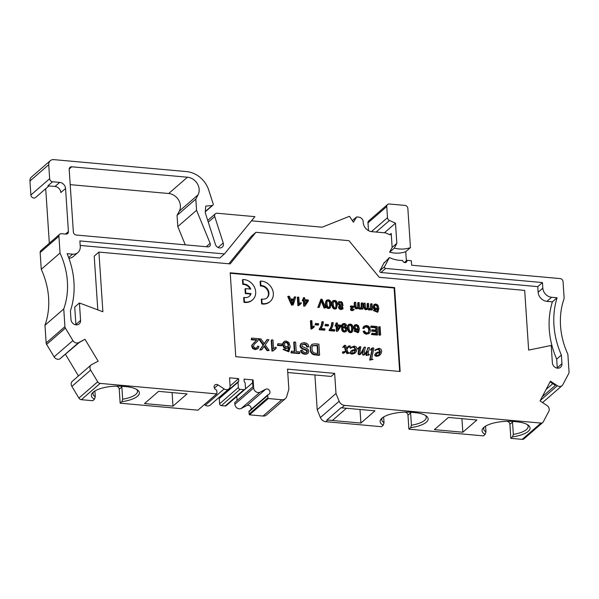 <?xml version="1.0" encoding="UTF-8"?>
<svg xmlns="http://www.w3.org/2000/svg" width="599" height="599" viewBox="0 0 599 599"><rect width="100%" height="100%" fill="white"/><g stroke="black" fill="none" stroke-linecap="round" stroke-linejoin="round"><path stroke-width="0.9" d="M376.936 308.433L377.205 307.339C376.928 305.752 376.112 305.086 374.749 305.333M377.669 306.935C377.295 305.146 376.389 304.539 374.959 305.101C374.158 307.549 374.899 308.605 377.175 308.275L377.669 306.935M374.817 310.11L376.277 311.532L377.767 310.387L377.924 308.515L376.037 309.428L374.293 308.537L373.469 306.553L374.255 304.397L375.813 303.978L377.894 305.086L378.882 308.215L377.984 311.877L373.828 310.102L374.817 310.11M377.22 309.241L375.566 309.84L373.821 308.942L372.997 306.958L373.971 304.674M377.984 311.877L377.512 312.281L373.364 310.507L373.828 310.102M376.988 311.405L377.467 309.047M270.179 301.462L269.715 301.874A12.017 10.265 49 0 1 261.613 303.918L261.306 299.388L261.778 298.983L262.077 303.513A12.017 10.265 49 0 0 270.179 301.462A12.017 10.265 49 0 0 272.133 288.845A12.017 10.265 49 0 0 260.587 281.088L260.123 281.5L260.423 286.03A7.21 6.155 -131 0 1 267.558 290.32A7.21 6.155 -131 0 1 266.795 298.032M330.393 307.691C326.448 309.825 324.695 302.772 326.837 300.106C329.555 299.29 331.022 300.631 331.247 304.135L329.922 308.103C325.976 310.23 324.224 303.176 326.365 300.511L326.522 300.391M346.686 325.676L345.758 325.669L344.358 324.276L343.332 324.576L342.755 325.826L342.71 327.234L344.53 326.335L346.244 327.211L347.053 329.203L346.477 331.127L344.747 331.719L343.302 331.165L342.246 329.862L341.932 325.107L342.823 323.797L344.328 323.46L345.878 324.126L346.686 325.676L345.294 326.081L344.769 325.055L343.13 324.808M346.042 331.494L344.275 332.131L342.83 331.576L341.782 330.266L341.46 325.519L342.65 323.932M336.054 324.778L335.949 323.288L337.394 322.966L337.522 324.905L340.981 325.22L341.041 326.141L337.769 331.067L336.96 331L336.608 325.736L335.522 325.639L335.462 324.725L336.548 324.823L336.421 322.876M337.769 331.067L336.488 331.404L336.144 326.148L335.058 326.051L335.462 324.725M334.804 330.693L334.332 331.097L329.18 330.633L329.128 329.862C330.745 327.96 331.591 325.639 331.674 322.898L333.156 322.584C333.134 325.205 332.363 327.473 330.835 329.39L334.736 329.742L334.804 330.693L329.652 330.229L329.6 329.457C331.21 327.556 332.063 325.235 332.146 322.494M328.484 325.594L328.012 325.998L324.987 325.729L325.392 324.314L328.417 324.583L328.484 325.594L325.459 325.324L325.392 324.314M324.92 329.802L324.448 330.206L319.297 329.742L319.245 328.971C320.862 327.069 321.708 324.748 321.79 322.015L323.265 321.693C323.25 324.314 322.479 326.582 320.952 328.499L324.86 328.851L324.92 329.802L319.769 329.338L319.716 328.566C321.326 326.665 322.172 324.344 322.262 321.603M318.601 324.703L318.129 325.115L315.111 324.838L315.508 323.423L318.533 323.692L318.601 324.703L315.576 324.433L315.508 323.423M314.22 326.949L312.049 328.776L311.428 328.724L310.881 320.577L311.854 320.667L312.274 327.009L314.161 325.983L314.22 326.949L312.611 327.982M312.049 328.776L310.956 329.128L310.417 320.989L310.881 320.577M379.886 352.227C379.16 349.247 377.572 348.708 375.139 350.625L375.88 349.524L379.085 348.266L380.994 349.217L381.728 350.999L381.121 353.53L380.036 354.915L376.973 355.941L375.625 355.454L375.139 354.563L375.61 353.268L377.707 352.115L380.358 351.815C379.624 348.835 378.044 348.304 375.603 350.213L375.88 349.524M380.036 354.915L378.853 355.821L376.501 356.345L375.161 355.858L374.675 354.967L375.858 353.021M371.2 349.719L370.923 349.434L372.219 347.959L373.102 347.727L373.858 348.521L371.672 358.659L372.967 359.482L370.115 359.692L372.533 348.88L371.957 348.678L370.736 350.13L370.452 349.838L371.485 348.573M372.967 359.482L369.65 360.096L371.912 350.198L371.672 348.977M365.15 353.605L366.94 350.797L367.764 347.892L369.448 347.6C369.658 349.659 366.648 353.807 369.284 354.428L368.917 355.14L366.109 355.409L366.753 352.399M365.016 354.443L363.376 355.162L362.65 354.818L362.769 351.68M369.381 354.735L366.581 355.005L367.389 351.239L365.248 354.241L363.84 354.758L363.114 354.413L362.784 353.672L363.413 350.512L360.471 354.323L359.101 354.78L358.412 354.428L358.09 353.5L358.943 347.907M361.16 353.739L359.572 354.376L358.561 353.096L359.662 347.525L357.76 348.708L359.707 346.724L360.853 346.821L359.857 352.616L360.216 353.417L361.16 352.976L363.114 350.295L364.222 347.128L365.495 347.24C364.694 349.546 364.364 351.733 364.499 353.799L366.303 352.354L368.228 347.487M360.883 353.208L364.222 347.128M355.214 350.003C354.503 347.031 352.923 346.492 350.475 348.401L351.216 347.3L354.421 346.05L356.323 346.993L357.064 348.775L356.457 351.306L355.379 352.684L352.302 353.717L350.954 353.238L350.475 352.339L350.947 351.044L353.043 349.898L355.686 349.599C354.975 346.619 353.395 346.087 350.939 347.997L351.216 347.3M355.379 352.684L354.181 353.605L351.83 354.129L350.49 353.642L350.011 352.751L351.194 350.804M349.554 353.066L347.375 353.275L346.125 350.677L344.71 352.519L343.062 352.691L342.913 351.778L344.822 351.695L345.945 350.093L344.739 346.274L343.1 347.053L344.163 345.638L345.069 345.204L345.84 345.803L346.754 348.745L348.633 345.945L350.22 345.908L350.303 346.858L348.663 346.581L346.941 349.352C348.416 354.211 347.585 351.104 348.176 352.422L349.554 353.066L346.903 353.68L345.66 351.081M344.447 352.751L343.19 353.35L342.598 353.096L342.478 352.16M344.635 351.823L345.473 350.497L344.275 346.679L343.819 346.581M343.407 347.233L342.635 347.457L344.155 345.638M346.664 348.438L348.079 346.432M349.846 347.248L348.393 346.873M319.611 354.967L314.063 354.316L312.453 353.395L311.076 351.433L310.484 348.82L310.626 346.656L312.139 344.253L315.067 343.796L318.893 344.14L319.611 354.967L319.147 355.372L313.591 354.72L311.989 353.807L310.604 351.838L310.155 347.061L311.824 344.477M308.889 346.701L307.572 346.701L305.924 344.38L304.277 343.908L302.008 344.62L302.128 346.432L307.13 348.708L308.328 349.816L308.784 351.201L308.433 352.691L307.182 353.657L305.265 353.852L303.169 353.275L301.709 352.017L301.072 350.265L302.413 350.288L303.251 351.89L305.131 352.579L306.95 352.264L307.452 351.171L306.98 350.175L302.42 348.311L300.983 347.091L300.443 345.518L301.29 343.362L304.135 342.635L306.568 343.272L308.178 344.702L308.889 346.701L307.107 347.113L305.453 344.784L303.813 344.313L302.023 344.597M308.036 353.17L306.71 354.061L304.794 354.264L302.697 353.687L301.237 352.422L300.601 350.677L301.072 350.265M306.763 352.384L306.508 350.58L301.956 348.715L300.511 347.502L299.972 345.923L300.825 343.774M294.341 351.433L293.742 342.329L295.599 342.044L296.235 351.598L299.725 351.913L299.807 353.185L291.436 352.429L291.354 351.164L294.843 351.478L294.206 341.917M299.807 353.185L299.335 353.59L290.972 352.841L291.354 351.164M287.767 350.744L288.463 347.555M288.404 347.607L285.963 348.596L283.671 347.42L282.586 344.814L282.893 342.965L284.458 341.318L286.15 341.011L288.89 342.471L290.186 346.589L289.003 351.403L283.537 349.067L284.832 349.082L285.401 350.258L286.749 350.947L287.842 350.692L288.711 349.449L288.92 346.978L287.842 347.967L286.434 348.191L284.143 347.008L283.057 344.403L284.046 341.61M288.606 351.748L283.065 349.479L283.537 349.067M281.979 345.391L281.508 345.795L277.479 345.436L277.861 343.676L281.889 344.043L281.979 345.391L277.951 345.024L277.861 343.676M276.139 348.378L273.241 350.819L272.41 350.744L271.691 339.895L272.979 340.007L273.541 348.461L276.057 347.098L276.139 348.378L274.102 349.674M273.241 350.819L271.939 351.156L271.22 340.299L271.691 339.895M263.889 344.118L266.78 339.903L268.936 339.648L265.215 344.897L269.183 350.43L267.536 350.28L264.451 345.93L261.778 349.764L260.236 349.621L263.575 344.792L259.217 338.772L260.924 338.922A977.613 834.871 49 0 0 264.361 343.714L267.251 339.491M269.183 350.43L267.064 350.685L263.987 346.342M261.778 349.764L259.764 350.026L263.111 345.204L258.753 339.176L259.217 338.772M258.049 348.655L255.204 349.651L252.726 348.566L251.685 346.342L251.865 345.091L256.926 339.828L251.7 339.356L251.617 338.083L258.663 338.72L257.795 340.981L253.998 344.537L253.504 346.095L254.148 347.48L255.631 348.146L257.106 347.697L257.57 346.155L258.925 346.424L258.042 348.655L255.676 349.239L253.197 348.154L252.157 345.937L252.336 344.687L254.283 342.321M255.713 341.123L256.454 340.232L251.228 339.76L251.617 338.083M256.956 341.827L255.099 343.362M256.761 347.959L257.57 346.155M399.66 371.44L394.12 287.999L230.233 273.249M352.279 331.891L351.808 332.303C347.982 334.452 346.117 326.867 348.319 324.793L348.79 324.381C351.471 323.587 352.923 324.913 353.148 328.364L352.279 331.891C348.453 334.047 346.589 326.462 348.79 324.388M357.491 331.868L357.962 329.54M357.596 329.862L356.091 330.326L354.368 329.443L353.552 327.488L354.436 325.279M358.479 332.34L358.007 332.745L353.919 330.985L355.357 330.588L356.794 331.988L357.805 331.644L358.427 329.016L356.562 329.922L354.84 329.031L354.024 327.084L354.773 324.98L356.338 324.538L358.397 325.631L359.37 328.716L358.741 332.056L354.391 330.581M364.297 328.215L363.825 328.619L362.762 328.259L363.698 326.448L366.348 325.437L368.467 326.156L369.793 327.818L370.362 330.027L370.032 332.198L368.774 333.508L366.88 333.823L364.836 333.022L363.586 331.18L364.596 331.022L365.487 332.393L366.835 332.917L368.34 332.602L369.276 329.937L368.857 328.102L367.868 326.867L366.483 326.358L365.023 326.747L364.297 328.215L363.234 327.848L364.162 326.043M368.887 333.531L366.408 334.235L364.364 333.433L363.114 331.591L363.586 331.18M368.28 332.647L368.804 330.341L368.392 328.507L367.397 327.271L364.769 327.009M375.865 330.124L375.715 327.81L370.833 327.368L370.774 326.418L371.245 326.013L377.168 326.545L377.707 334.669L371.972 334.152L371.912 333.201L376.599 333.621L376.434 331.12L372.039 330.73L371.979 329.772L376.367 330.169L376.187 327.406L371.305 326.964L371.245 326.013M377.707 334.669L377.235 335.073L371.5 334.556L371.912 333.201M376.097 333.576L375.962 331.532L371.567 331.135L371.979 329.772M380.657 334.931L379.137 335.245L378.598 327.121L379.07 326.717L380.118 326.814L380.657 334.931L379.609 334.834L379.07 326.717M293.592 299.193L294.169 297.216L295.756 296.909L293.225 304.861L292.05 304.756L288.239 296.228L289.452 296.34L290.537 298.916L293.937 299.223L294.633 296.805M293.225 304.861L291.586 305.161L287.767 296.64L288.239 296.228M301.207 303.543L299.006 305.4L298.369 305.348L297.823 297.089L298.804 297.179L299.23 303.611L301.14 302.57L301.207 303.543L299.597 304.584M299.006 305.4L297.898 305.752L297.351 297.501L297.823 297.089M303.304 299.545L303.199 298.025L304.659 297.71L304.786 299.672L308.29 299.994L308.35 300.923L305.033 305.924L304.217 305.849L303.865 300.518L302.765 300.421L302.705 299.485L303.798 299.59L303.671 297.621M305.033 305.924L303.745 306.254L303.394 300.923L302.3 300.825L302.705 299.485M319.387 307.212L317.829 307.527L320.914 299.171L322.03 299.275L325.699 307.781L324.538 307.676L321.521 300.121L319.387 307.212L318.301 307.115L320.914 299.171M325.699 307.781L324.066 308.088L321.057 300.526M336.638 308.275C332.767 310.462 330.865 302.772 333.104 300.668C335.822 299.852 337.297 301.192 337.522 304.696L336.174 308.687C332.295 310.866 330.401 303.176 332.632 301.08L333.096 300.668M339.393 305.655L337.896 303.483L339.027 301.327L343.16 305.138L342.291 305.527L343.07 308.77L341.437 309.219L339.693 308.44L338.937 306.86L340.03 305.325L338.847 304.427L338.368 303.079L339.034 301.334M343.07 308.777L340.973 309.631L339.221 308.852L338.472 307.272L339.378 305.662M352.354 307.212L350.258 307.025L350.685 305.939L354.129 306.254L351.755 308.942L352.556 309.631L354.204 309.234L353.702 310.11L351.351 309.855L351.171 308.156L352.848 306.808L350.729 306.613L350.685 305.939M353.081 307.676L351.86 308.575M352.841 309.631L353.358 309.062M353.814 310.027L352.13 310.709L350.879 310.267L350.437 309.421L351.066 308.208M361.197 307.849L361.19 303.244L362.642 302.929L363.039 308.897L362.17 308.822L362.11 307.991L361.452 308.657M363.039 308.897L361.699 309.226L361.646 308.485M361.639 308.395C360.463 309.593 359.318 309.466 358.209 308.013C354.765 311.113 353.994 305.146 354.256 302.622L355.709 302.3L356.113 306.95L357.101 307.639L358.105 307.309L358.419 305.999L358.187 302.525L359.175 302.615L359.437 306.501L359.744 307.534L360.561 307.946L361.789 307.175L361.654 302.839M357.768 307.542L357.723 302.937L358.187 302.525M370.594 308.695L370.586 304.09L372.031 303.775L372.428 309.743L371.56 309.668L371.507 308.837L370.691 309.653M372.428 309.743L371.095 310.072L371.043 309.354M371.036 309.241C369.785 310.409 368.64 310.282 367.606 308.859C364.14 311.959 363.398 305.992 363.653 303.468L365.105 303.146L365.51 307.796L366.491 308.478L367.494 308.148L367.816 306.845L367.584 303.371L368.572 303.461L368.827 307.347L369.141 308.38L369.95 308.792L371.178 308.021L371.051 303.686M367.157 308.388L367.112 303.775L367.584 303.371M250.075 289.047A7.21 6.155 49 0 0 242.782 284.443L242.483 279.913L242.947 279.501A12.017 10.265 -131 0 1 254.493 287.258A12.017 10.265 -131 0 1 252.538 299.874A12.017 10.265 -131 0 1 244.437 301.926L244.137 297.389A7.21 6.155 49 0 0 249.394 296.243A7.21 6.155 49 0 0 251.048 293.615L245.785 293.136L245.485 288.636L250.749 289.107A7.21 6.155 49 0 0 243.246 284.031L242.947 279.501M252.538 299.874L252.074 300.286A12.017 10.265 -131 0 1 243.973 302.33L243.666 297.8L244.137 297.389M249.147 296.445A7.21 6.155 49 0 0 250.584 294.019L245.313 293.547L245.013 289.047L245.485 288.636M245.313 293.547L245.785 293.136M250.584 294.019L251.048 293.615M243.973 302.33L244.437 301.926M242.782 284.443L243.246 284.031M371.507 308.837C370.257 310.005 369.111 309.878 368.078 308.455L367.202 309.339M368.078 308.455C364.604 311.547 363.87 305.58 364.125 303.057M371.095 310.072L371.56 309.668M362.11 307.991C360.935 309.189 359.789 309.062 358.681 307.609L357.805 308.492M358.681 307.609C355.237 310.709 354.466 304.734 354.728 302.218M361.699 309.226L362.17 308.822M350.258 307.025L350.729 306.613M342.598 307.257C342.239 305.969 341.482 305.565 340.337 306.037C339.79 307.774 340.427 308.478 342.254 308.141L342.598 307.257M342.673 303.491C342.201 301.859 341.258 301.349 339.843 301.956C339.146 304.157 339.94 305.063 342.231 304.681L342.673 303.491M341.969 304.854L342.201 303.895C341.857 302.428 340.996 301.866 339.618 302.203M341.984 308.305L342.134 307.661L340.112 306.299M336.496 304.606C336.249 301.866 335.388 300.758 333.92 301.29C332.482 301.649 333.321 309.915 336.076 307.467L336.496 304.606M335.71 307.744L336.024 305.011C335.867 302.45 335.058 301.312 333.598 301.611M324.066 308.088L324.538 307.676M317.829 307.527L318.301 307.115M302.3 300.825L302.765 300.421M307.377 300.833L304.854 300.608L305.101 304.314L307.377 300.833L304.884 301.057M305.078 304.03L306.913 301.245M303.394 300.923L303.865 300.518M303.745 306.254L304.217 305.849M299.23 303.611L298.841 303.948M297.898 305.752L298.369 305.348M292.619 303.963L293.675 300.084L290.942 299.837L292.619 303.963M292.364 303.289L293.203 300.488L291.136 300.301M293.203 300.488L293.675 300.084M291.586 305.161L292.05 304.756M379.137 335.245L379.609 334.834M375.715 327.81L376.187 327.406M371.567 331.135L372.039 330.73M375.962 331.532L376.434 331.12M371.5 334.556L371.972 334.152M370.833 327.368L371.305 326.964M362.762 328.259L363.234 327.848M358.172 327.451C357.76 325.654 356.869 325.055 355.492 325.654C354.728 328.08 355.462 329.121 357.685 328.784L358.172 327.451M357.446 328.933L357.7 327.863C357.393 326.26 356.592 325.601 355.289 325.878M352.137 328.267C351.89 325.571 351.044 324.478 349.591 325.002C348.191 325.354 349 333.516 351.725 331.09L352.137 328.267M351.358 331.367L351.665 328.679C351.516 326.148 350.714 325.032 349.277 325.317M251.228 339.76L251.7 339.356M256.454 340.232L256.926 339.828M263.111 345.204L263.575 344.792M259.764 350.026L260.236 349.621M267.064 350.685L267.536 350.28M273.541 348.461L273.144 348.805M271.939 351.156L272.41 350.744M277.479 345.436L277.951 345.024M288.591 344.904C288.022 342.478 286.816 341.685 284.982 342.531C283.911 345.69 284.914 347.053 287.999 346.619L288.591 344.904M287.722 346.821L288.119 345.309C287.677 343.115 286.577 342.254 284.817 342.71M290.972 352.841L291.436 352.429M307.107 347.113L307.572 346.701M318.129 353.575L317.582 345.286L312.858 345.526L312.072 346.911L311.937 348.97L312.656 351.635L314.071 352.983L318.129 353.575M317.635 353.53L317.111 345.69L317.582 345.286M317.111 345.69L312.641 345.75M342.635 347.457L343.1 347.053M345.473 350.497L345.945 350.093M346.903 353.68L347.375 353.275M350.288 348.139L350.752 347.734M355.649 349.973L354.241 352.676L351.913 353.021L352.092 351.246L353.62 350.28L355.649 349.973L354.069 352.811M352.16 351.179L355.185 350.378M350.475 348.401L350.939 347.997M358.516 348.498L359.363 346.956M359.198 347.937L359.662 347.525L359.175 347.667M357.76 348.708L358.224 348.296M366.109 355.409L366.581 355.005M370.452 349.838L370.923 349.434M369.65 360.096L370.115 359.692M374.952 350.363L375.416 349.951M380.313 352.19L379.047 354.773L377.243 355.529L376.322 354.653L376.771 353.47L378.283 352.497L380.313 352.19L378.718 355.042M376.838 353.388L379.848 352.601M375.139 350.625L375.603 350.213M312.274 327.009L311.862 327.368M310.956 329.128L311.428 328.724M315.111 324.838L315.576 324.433M319.245 328.971L319.716 328.566M319.297 329.742L319.769 329.338M324.987 325.729L325.459 325.324M329.128 329.862L329.6 329.457M329.18 330.633L329.652 330.229M335.058 326.051L335.522 325.639M340.082 326.051L337.581 325.826L337.821 329.48L340.082 326.051L337.611 326.275M337.806 329.203L339.611 326.455M336.144 326.148L336.608 325.736M336.488 331.404L336.96 331M342.928 328.881C343.332 330.663 344.208 331.225 345.541 330.566C346.372 328.207 345.645 327.181 343.362 327.481L342.928 328.881M345.264 330.76C345.855 328.686 345.159 327.668 343.167 327.705M345.294 326.081L345.758 325.669M330.229 304.037C329.982 301.297 329.121 300.196 327.646 300.728C326.23 301.102 327.047 309.354 329.809 306.898L330.229 304.037M329.435 307.175L329.757 304.449C329.6 301.881 328.791 300.75 327.324 301.042M260.423 286.03L260.894 285.618A7.21 6.155 -131 0 1 268.112 290.073A7.21 6.155 -131 0 1 267.034 297.83A7.21 6.155 -131 0 1 261.778 298.983M260.587 281.088L260.894 285.618M261.613 303.918L262.077 303.513M400.162 371.485L394.591 287.587L230.203 272.792L235.774 356.69L400.162 371.485M394.12 287.999L394.591 287.587M71.738 166.799L187.457 177.214A11.943 10.198 -131 0 1 198.067 194.847L195.828 199.093L196.569 210.279L210.129 243.351A2.988 2.553 -131 0 1 209.575 246.331A2.988 2.553 -131 0 1 207.801 246.87L76.275 235.033A2.988 2.553 -131 0 1 73.348 231.993L69.184 169.352A2.988 2.553 -131 0 1 69.971 167.346A2.988 2.553 -131 0 1 71.738 166.799L69.184 169.023M404.669 262.28L406.938 260.31L411.326 260.7L411.625 265.215L560.117 278.58A2.988 2.553 -131 0 1 563.045 281.627L564.161 298.407A77.645 66.309 -131 0 0 567.874 354.331L569.05 372.039A2.988 2.553 -131 0 1 568.773 373.409L562.85 384.67A4.478 3.826 -131 0 1 562.087 385.636A4.478 3.826 -131 0 1 557.34 385.704L540.268 400.514M406.938 260.31A2.389 2.037 -131 0 1 402.618 260.408A29.568 25.248 49 0 1 389.365 257.54L384.558 266.675A1.198 1.018 -131 0 0 385.621 268.434L542.462 282.556L542.829 288.149A8.963 7.652 -131 0 0 551.604 297.276L557.085 297.77A84.811 72.427 -131 0 0 561.383 355.05L561.959 363.72A5.226 4.463 49 0 1 560.589 367.239A5.226 4.463 49 0 1 555.498 367.576A5.226 4.463 49 0 1 552.375 362.859L551.215 345.436L528.647 350.101L524.687 290.403L379.249 277.315L348.94 240.671L255.938 232.3L230.151 263.897L98.917 252.082L102.886 311.779L79.42 302.974L80.58 320.398A5.226 4.463 49 0 1 79.21 323.917A5.226 4.463 49 0 1 74.119 324.254A5.226 4.463 49 0 1 70.989 319.537L70.412 310.866A84.811 72.427 -131 0 0 67.11 253.669L72.591 254.163A8.963 7.652 -131 0 0 77.907 252.538A8.963 7.652 -131 0 0 80.251 246.511L79.877 240.918L224.46 253.931L254.897 216.643L217.138 213.244A2.988 2.553 -131 0 0 215.37 213.783L207.718 220.425M63.756 308.964L44.977 325.257L46.153 342.965A2.988 2.553 -131 0 0 46.61 344.395L65.388 328.102A2.988 2.553 -131 0 1 64.932 326.672L63.756 308.964A77.645 66.309 -131 0 0 60.035 253.033L58.927 236.253A2.988 2.553 -131 0 1 59.705 234.246A2.988 2.553 -131 0 1 61.48 233.707L65.86 234.097A2.988 2.553 -131 0 0 67.635 233.558A2.988 2.553 -131 0 0 68.413 231.551L65.553 188.483A5.975 5.099 -131 0 0 59.705 182.395L52.577 181.759A2.988 2.553 -131 0 1 49.657 178.712L48.729 164.732A5.975 5.099 -131 0 1 50.294 160.712A5.975 5.099 -131 0 1 53.835 159.633L186.439 171.569A23.893 20.403 -131 0 1 208.714 190.055L213.154 203.87A1.49 1.273 -131 0 1 212.181 205.517L205.719 206.101L205.247 212.727L215.445 244.474A4.478 3.826 -131 0 0 222.274 247.125A4.478 3.826 -131 0 0 223.24 243.014L214.727 216.524A2.988 2.553 -131 0 1 215.37 213.783M65.388 328.102L72.891 340.576L54.12 356.869A4.478 3.826 49 0 0 59.833 358.913L79.263 342.478L84.991 339.296L98.154 361.19L91.774 364.506A4.478 3.826 -131 0 0 91.13 364.941L72.359 381.234A4.478 3.826 49 0 0 71.873 386.392L78.903 398.08A2.988 2.553 -131 0 0 81.367 399.69L92.755 400.716L94.492 399.219A22.695 7.839 -3.8 0 1 92.755 392.607A22.695 7.839 -3.8 0 1 122.922 386.348L125.663 386.595A22.695 7.839 -3.8 0 1 137.613 390.061A22.695 7.839 -3.8 0 1 121.889 401.682L120.159 403.187L119.223 389.2A2.988 2.553 -131 0 0 116.303 386.16L116.161 386.145M84.991 339.296L78.611 342.621A4.478 3.826 -131 0 1 72.891 340.576M383.637 416.979L384.026 422.752L383.24 425.2L381.511 426.705L325.781 421.689A5.975 5.099 -131 0 1 320.39 417.548L317.215 409.798L335.987 393.506L334.654 373.372L287.527 369.134L288.868 389.268L286.689 396.531A5.975 5.099 -131 0 1 285.326 398.664A5.975 5.099 -131 0 1 281.785 399.75L268.277 398.53A1.198 1.018 -131 0 1 267.91 397.721L267.76 395.445A1.198 1.018 -131 0 1 268.397 394.464A2.988 2.553 -131 0 0 269.198 394.022A2.988 2.553 -131 0 0 269.355 390.331A2.988 2.553 -131 0 0 265.716 389.223L260.056 392.165A4.478 3.826 -131 0 1 253.647 387.972L253.115 379.931L244.07 379.115L244.242 381.638L245.141 382.896L245.485 388.145A1.79 1.527 -131 0 1 243.958 389.672L240.124 389.328A1.79 1.527 -131 0 1 238.365 387.501L238.02 382.259L238.761 381.144L238.589 378.628L229.552 377.812L230.083 385.853A4.478 3.826 -131 0 1 228.915 388.871A4.478 3.826 -131 0 1 224.161 388.931L218.043 384.932A2.988 2.553 -131 0 0 214.876 384.977A2.988 2.553 -131 0 0 216.029 389.754A1.198 1.018 -131 0 1 216.801 390.862L216.95 393.139A1.198 1.018 -131 0 1 216.696 393.887L100.145 383.397A2.988 2.553 -131 0 1 97.682 381.788L90.651 370.1A4.478 3.826 -131 0 1 91.13 364.941M335.987 393.506L339.169 401.255L320.39 417.548M557.34 385.704L550.436 381.189L540.036 400.956L546.939 405.471A4.478 3.826 -131 0 1 548.826 411.333L543.271 421.891A2.988 2.553 -131 0 1 542.761 422.535A2.988 2.553 -131 0 1 540.994 423.074L344.56 405.396A5.975 5.099 -131 0 1 339.169 401.255M224.46 253.931L219.766 258.004L80.184 245.44M77.907 252.538L73.213 256.612A8.963 7.652 -131 0 1 68.9 258.266M75.901 324.838A5.226 4.463 49 0 0 75.886 324.471L74.725 307.047L79.42 302.974M97.794 309.87L94.223 256.155L98.917 252.082M228.878 263.785L251.243 236.373L255.938 232.3M557.28 368.16A5.226 4.463 49 0 0 557.265 367.793L556.688 359.123L561.383 355.05M556.688 359.123A84.811 72.427 -131 0 1 552.39 301.844L557.085 297.77M552.39 301.844L546.917 301.349A8.963 7.652 -131 0 1 538.134 292.222L537.767 286.629L542.462 282.556M537.767 286.629L380.927 272.508A1.198 1.018 -131 0 1 379.871 270.748L384.273 262.377A30.549 26.086 49 0 0 384.595 262.527M384.438 262.699L389.365 257.54M406.369 260.805L405.763 251.67L410.457 247.597A31.358 26.775 49 0 1 394.337 248.098L396.83 243.351L395.49 223.18L389.477 220.469A2.988 2.553 -131 0 1 387.501 217.684L386.759 206.55A2.988 2.553 -131 0 1 387.538 204.544A2.988 2.553 -131 0 1 389.313 204.004L404.931 205.405A2.988 2.553 -131 0 1 407.852 208.452L410.457 247.597M251.475 220.829L322.18 227.193L349.487 216.306L353.425 222.229L356.615 216.95L358.801 217.145A4.478 3.826 -131 0 1 363.204 222.004A8.963 7.652 49 0 0 371.2 231.603L385.726 232.914L389.455 234.591A1.49 1.273 -131 0 0 391.207 233.445L392.135 247.424L389.642 252.172A31.358 26.775 49 0 0 405.763 251.67M352.362 220.634L356.615 216.95M389.642 252.172L394.337 248.098M392.135 247.424L396.83 243.351M52.577 181.759L47.883 185.832L55.011 186.469A5.975 5.099 -131 0 1 60.858 192.556L65.553 188.483M334.654 373.372L331.135 376.427L287.752 372.526M542.761 422.535L523.99 438.827A2.988 2.553 -131 0 1 522.216 439.366L510.827 438.341L509.899 424.362A2.988 2.553 -131 0 0 506.971 421.322L506.829 421.307M542.245 396.755L555.408 385.337L550.084 381.855M552.81 383.637L546.078 389.477M542.387 402.498A4.478 3.826 49 0 0 543.308 401.929L562.087 385.636M368.497 230.637L367.981 222.843A2.988 2.553 -131 0 1 368.767 220.836L387.538 204.544M395.49 223.18L384.408 232.794M48.923 185.922L35.573 197.505A2.988 2.553 -131 0 1 32.668 197.7A2.988 2.553 -131 0 1 30.878 195.004L29.95 181.025A5.975 5.099 -131 0 1 31.515 177.005L50.294 160.712M49.335 243.246L45.711 188.715M58.927 236.253L40.148 252.546A2.988 2.553 -131 0 1 40.927 250.539L59.705 234.246M40.148 252.546L41.264 269.325L60.035 253.033M44.977 325.257A77.645 66.309 49 0 0 41.264 269.325M46.61 344.395L54.12 356.869M65.508 354.413L78.454 375.94M216.696 393.887L197.917 410.18L120.159 403.187M228.915 388.871L210.137 405.164A4.478 3.826 -131 0 1 205.39 405.224L204.386 404.572M238.589 378.628L230.091 386.003M238.761 381.144L219.983 397.436L219.93 396.658M238.02 382.259L219.241 398.552L219.983 397.436M245.021 389.35L226.242 405.643A1.79 1.527 -131 0 1 225.179 405.965L221.345 405.62A1.79 1.527 -131 0 1 219.586 403.793L219.241 398.552M251.048 409.416A2.988 2.553 49 0 0 250.165 406.144A2.988 2.553 49 0 0 246.938 405.516L241.277 408.458A4.478 3.826 -131 0 1 234.875 404.265L234.756 402.535L252.943 386.744L252.523 380.44L253.115 379.931M252.673 382.671L245.186 389.178M237.077 400.521L236.807 396.471M268.277 398.53L249.498 414.822A1.198 1.018 -131 0 1 249.139 414.014L248.982 411.745A1.198 1.018 -131 0 1 249.296 410.936L268.075 394.644M285.326 398.664L266.548 414.957A5.975 5.099 -131 0 1 263.006 416.043L249.498 414.822M317.215 409.798L314.902 374.967M195.828 199.093L177.057 215.393L179.288 211.14A11.943 10.198 49 0 0 168.678 193.507L70.203 184.649M196.569 210.279L177.798 226.572L177.057 215.393M185.286 244.849L177.798 226.572M172.984 406.137L187.06 393.917L158.593 391.357L144.509 403.576L172.984 406.137L172.078 392.57M94.889 390.99L95.271 396.763A20.905 7.218 -3.8 0 1 93.032 393.798A20.905 7.218 -3.8 0 1 93.669 391.821M95.271 396.763L94.492 399.219M136.602 389.395A20.905 7.218 -3.8 0 1 137.493 391.274A20.905 7.218 -3.8 0 1 122.668 399.226L121.852 386.924L119.223 389.2M121.889 401.682L122.668 399.226M346.469 408.263L332.438 420.446L326.957 419.951L341.041 407.732A5.975 5.099 49 0 0 341.744 407.844L374.989 410.832L360.905 423.051L327.66 420.064A5.975 5.099 -131 0 1 326.957 419.951M360.006 409.484L360.905 423.051M462.832 432.223L476.909 420.004L448.441 417.443L434.357 429.663L462.832 432.223L461.926 418.656M485.564 426.151L485.946 431.924L485.16 434.372A22.695 7.839 -3.8 0 1 483.43 427.768A22.695 7.839 -3.8 0 1 513.598 421.509L516.338 421.756A22.695 7.839 -3.8 0 1 528.281 425.223A22.695 7.839 -3.8 0 1 512.557 436.843L510.827 438.341M383.24 425.2A22.695 7.839 -3.8 0 1 381.511 418.596A22.695 7.839 -3.8 0 1 411.678 412.337L414.418 412.584A22.695 7.839 -3.8 0 1 426.361 416.043A22.695 7.839 -3.8 0 1 410.637 427.671L408.907 429.169L407.979 415.189A2.988 2.553 -131 0 0 405.051 412.149L404.909 412.134M485.16 434.372L483.43 435.877L408.907 429.169M485.946 431.924A20.905 7.218 -3.8 0 1 483.707 428.959A20.905 7.218 -3.8 0 1 484.336 426.982M527.277 424.556A20.905 7.218 -3.8 0 1 528.161 426.428A20.905 7.218 -3.8 0 1 513.343 434.387L512.527 422.085L509.899 424.362M425.357 415.384A20.905 7.218 -3.8 0 1 426.241 417.256A20.905 7.218 -3.8 0 1 411.423 425.215L410.637 427.671M407.979 415.189L410.607 412.913L411.423 425.215M384.026 422.752A20.905 7.218 -3.8 0 1 381.788 419.787A20.905 7.218 -3.8 0 1 382.417 417.81M512.557 436.843L513.343 434.387M365.345 353.455L364.888 353.852M68.653 257.577L72.591 254.163M75.886 324.471L80.58 320.398M557.265 367.793L561.959 363.72M546.917 301.349L551.604 297.276M538.134 292.222L542.829 288.149M380.927 272.508L385.621 268.434M379.871 270.748L384.558 266.675M59.705 182.395L55.011 186.469M522.216 439.366L540.994 423.074M386.759 206.55L367.981 222.843M387.501 217.684L371.425 231.626M389.477 220.469L376.135 232.053M391.207 233.445L389.762 234.696M214.727 216.524L208.265 222.132M223.24 243.014L218.073 247.499M212.181 205.517L205.337 211.454M29.95 181.025L48.729 164.732M49.657 178.712L30.878 195.004M68.413 231.551L65.516 234.067M46.153 342.965L64.932 326.672M78.611 342.621L59.833 358.913M90.651 370.1L71.873 386.392M97.682 381.788L78.903 398.08M100.145 383.397L81.367 399.69M218.043 384.932L214.39 388.1M224.161 388.931L205.39 405.224M238.365 387.501L219.586 403.793M240.124 389.328L221.345 405.62M243.958 389.672L225.179 405.965M253.647 387.972L234.875 404.265M260.056 392.165L241.277 408.458M265.716 389.223L246.938 405.516M267.76 395.445L248.982 411.745M267.91 397.721L249.139 414.014M263.006 416.043L281.785 399.75M187.457 177.214L168.678 193.507M198.067 194.847L179.288 211.14M210.129 243.351L206.228 246.736M327.66 420.064L325.781 421.689M344.56 405.396L341.744 407.844M374.487 305.512L374.959 305.101M376.704 308.68L377.168 308.275M377.093 309.354L377.565 308.942M373.798 304.824L374.27 304.412M350.917 308.343L351.388 307.931M352.294 307.294L352.759 306.89M353.081 307.684L353.545 307.28M342.695 305.55L343.16 305.138M335.605 307.871L336.076 307.467M299.38 304.756L299.852 304.352M368.056 332.872L368.52 332.46M368.894 333.531L369.358 333.126M357.566 329.892L358.037 329.48M354.308 325.399L354.773 324.987M355.02 326.066L355.492 325.654M357.214 329.188L357.678 328.776M351.254 331.494L351.725 331.09M255.466 341.34L255.938 340.936M273.9 349.838L274.364 349.434M288.531 351.808L289.003 351.396M284.518 342.942L284.982 342.531M306.561 352.601L307.025 352.197M300.818 343.766L301.29 343.362M312.386 345.937L312.858 345.526M348.071 346.424L348.536 346.02M349.786 347.3L350.258 346.888M344.238 352.931L344.71 352.526M342.478 352.152L342.942 351.748M344.44 352.025L344.904 351.62M354.234 352.676L353.769 353.081M360.695 353.38L361.16 352.968M364.776 354.645L365.248 354.241M371.462 348.581L371.934 348.176M312.416 328.147L312.88 327.743M342.568 327.241L343.04 326.829M345.818 331.689L346.289 331.284M326.373 300.518L326.844 300.114M329.338 307.302L329.809 306.898M212.832 205.24L205.315 211.769"/></g></svg>
